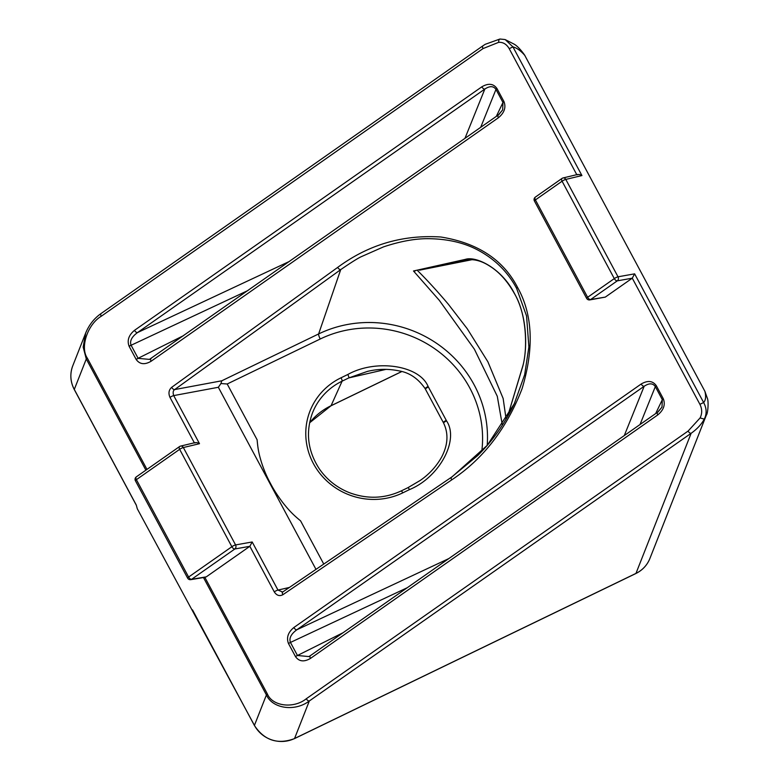 <?xml version="1.0" encoding="UTF-8"?>
<svg xmlns="http://www.w3.org/2000/svg" width="779" height="779" viewBox="0 0 779 779"><rect width="100%" height="100%" fill="white"/><g stroke="black" fill="none" stroke-linecap="round" stroke-linejoin="round"><path stroke-width="1.17" d="M131.057 345.165A2.989 0.536 152.7 0 0 129.1 346.266C126.928 340.442 128.73 335.126 134.514 330.325A2.989 1.577 55 0 0 137.513 332.575C131.748 336.801 129.596 340.998 131.057 345.165L138.146 358.379L149.48 359.382L150.844 358.632M151.321 358.33A2.989 1.577 55 0 0 151.019 358.467L151.019 358.467A2.989 1.577 55 0 0 151.097 361.252C144.728 364.962 139.772 364.397 136.218 359.538L129.1 346.266M576.781 174.681L509.213 48.668L512.933 46.876L505.211 39.602L514.13 44.16C519.564 47.139 526.214 57.364 524.764 55.367C520.713 50.713 516.769 47.879 512.933 46.876L581.932 175.557L579.196 174.428L576.85 174.817M706.719 414.136L704.284 419.131C706.923 413.766 706.709 408.235 703.632 402.529L699.912 404.33L632.275 278.181L634.632 273.848L703.632 402.529C705.725 400.299 706.154 396.56 704.898 391.321L524.764 55.367M428.372 386.978L446.552 420.894C459.532 440.038 439.414 477.332 409.491 489.601A2.989 0.633 -115.8 0 0 407.884 487.703L401.146 490.965A2.989 0.633 64.2 0 1 402.753 492.864A66.488 63.742 -158.5 0 1 313.411 463.602A66.488 63.742 -158.5 0 1 341.046 377.776L347.785 374.514C375.829 358.749 419.423 365.244 428.099 386.462L428.372 386.978A2.989 0.565 151.8 0 0 425.431 389.179L425.178 388.711C418.245 378.623 409.579 372.683 399.179 370.911C388.546 368.691 377.971 368.857 367.445 371.398L348.846 377.903A2.989 0.633 -115.8 0 0 347.785 374.514M283.118 591.797A2.989 1.577 55.8 0 0 282.816 591.923L451.616 477.118A2.989 1.577 55.8 0 1 451.917 476.982L487.284 445.306L514.296 403.726L524.666 374.699L528.883 346.947L526.555 315.962L516.613 288.396C507.879 272.056 495.123 259.368 478.355 250.332C464.917 243.058 448.986 239.192 430.553 238.725C416.833 238.277 401.156 241.003 383.502 246.885L361.514 256.583C358.272 257.995 351.339 262.338 340.725 269.612L174.681 389.568C173.065 390.561 172.743 392.567 173.707 395.596L199.492 443.689L196.756 442.56L194.409 442.949M315.982 569.371L218.344 387.28L173.707 395.596A2.989 0.565 151.8 0 0 171.935 396.268A2.989 0.565 151.8 0 0 169.988 397.397C168.235 393.307 168.79 389.958 171.653 387.338A2.989 1.568 -125.8 0 0 174.681 389.568L221.772 380.795L318.621 333.948L340.725 269.612A2.989 1.568 -125.8 0 1 337.697 267.382C368.379 244.694 402.753 234.557 440.817 237.001C477.731 242.931 503.331 259.758 517.597 287.47C532.729 314.58 534.228 348.301 522.105 388.614C506.749 428.508 483.262 458.948 451.654 479.922L282.855 594.728C279.515 596.461 276.652 595.507 274.266 591.865L249.845 546.313L252.192 541.98L277.976 590.073L282.67 592.05M199.492 443.689L183.357 447.545L235.579 544.93A2.989 2.464 -100.1 0 1 234.888 548.952L191.615 579.294L206.269 576.859L249.845 546.313L234.859 548.971A2.989 2.464 -100.1 0 0 234.888 548.952A2.989 1.577 -125 0 1 231.86 546.722L179.647 449.337A2.989 1.577 -125 0 1 179.569 446.552A2.989 1.577 -125 0 1 179.871 446.416A2.989 2.483 -103.4 0 1 180.592 446.094A2.989 2.989 0 0 0 179.569 446.552L136.325 476.875A2.989 2.989 0 0 0 135.4 480.731A2.989 0.565 151.8 0 1 135.41 480.585A2.989 0.565 151.8 0 1 136.393 479.66A2.989 1.577 -125 0 1 136.325 476.875M581.932 175.557L565.797 179.413L618.02 276.798A2.989 2.464 -100.1 0 1 617.328 280.82L590.628 299.545L605.283 297.111L632.275 278.181L617.299 280.849A2.989 2.464 -100.1 0 0 617.328 280.82A2.989 1.577 -125 0 1 614.3 278.6L562.078 181.205A2.989 1.577 -125 0 1 562.01 178.42A2.989 1.577 -125 0 1 562.302 178.294A2.989 2.483 -103.4 0 1 563.022 177.963A2.989 2.989 0 0 0 562.01 178.42L535.329 197.126A2.989 2.989 0 0 0 534.413 200.982L586.636 298.367A2.989 0.565 -28.2 0 1 586.636 298.23A2.989 0.565 -28.2 0 1 587.629 297.296L614.3 278.6A2.989 0.565 151.8 0 1 616.247 277.47A2.989 0.565 151.8 0 1 618.02 276.798L634.632 273.848M468.549 259.709L423.63 269.349A2.989 1.675 -101.3 0 1 423.63 269.349L472.356 259.621L423.649 269.339A2.989 1.675 -101.3 0 0 423.679 269.339M417.525 270.566C426.999 279.943 437.253 291.132 448.256 304.131L467.244 328.748L487.888 361.787L503.146 398.478L506.116 419.151M502.358 425.207L497.284 396.277L474.392 349.206L439.298 300.324L413.493 270.985L465.414 259.358C475.998 255.863 501.491 268.034 514.403 293.391C528.298 318.036 526.984 350.832 522.777 366.334L507.528 416.736M507.509 416.765L522.826 365.906C527.344 350.599 527.393 314.833 514.315 293.401C507.48 281.19 499.339 272.134 489.913 266.223C482.347 261.267 475.073 259.125 468.101 259.777L468.16 259.767M206.269 576.859L204.789 577.229M204.838 577.317L267.401 694.011C272.397 706.339 293.79 708.939 306.313 698.734L688.12 431.05L700.097 417.933C702.269 413.561 702.21 409.024 699.912 404.33M605.283 297.111L589.752 299.905A2.989 2.493 -99.4 0 0 590.589 299.574A2.989 2.493 -99.4 0 0 590.628 299.545A2.989 1.577 -125 0 1 587.629 297.296L535.407 199.911A2.989 1.577 -125 0 1 535.329 197.126M509.213 48.668C506.584 44.189 503.078 42.076 498.696 42.319L483.038 48.58A2.989 1.577 -125 0 1 482.961 45.795L485.249 44.296L499.962 39.018L504.987 39.534M483.038 48.58L101.231 316.264C87.599 324.395 79.916 347.376 87.267 358.058L146.978 469.406M145.897 470.165L86.284 358.983L83.168 347.074L85.709 332.945L87.443 329.147M204.614 577.346A2.989 0.565 151.8 0 0 203.796 578.154L203.485 577.541M87.267 358.058A2.989 0.565 151.8 0 0 86.284 358.983L74.297 389.432L136.286 505.055L137.279 508.736L254.431 725.385A29.855 28.628 21.5 0 0 294.55 738.521L635.966 573.402A29.855 28.628 21.5 0 0 649.89 558.504C647.154 565.213 642.49 570.218 635.888 573.51A2.989 0.633 -115.8 0 0 635.966 573.402L691.139 433.29A2.989 1.577 -125 0 1 688.12 431.05M192.491 609.86L254.421 725.522A2.989 0.565 -28.2 0 1 254.431 725.385L266.418 694.936L203.796 578.154M700.097 417.933L704.284 419.131C701.412 424.389 697.03 429.112 691.139 433.29L309.331 700.973C294.783 712.064 272.329 708.549 266.418 694.936A2.989 0.565 -28.2 0 1 267.401 694.011M221.772 380.795L220.924 383.541L227.195 383.989L257.099 439.755C257.927 448.266 258.453 452.404 261.423 462.21C263.945 470 266.963 477.099 270.498 483.496C273.906 490.04 278.278 496.749 283.624 503.653C290.158 511.793 294.024 515.406 300.597 520.878L323.762 564.074M310.675 655.519A2.989 1.577 55 0 0 310.373 655.645A2.989 1.577 55 0 0 310.373 655.655A2.989 1.577 55 0 0 310.451 658.43C304.014 662.179 299.029 661.575 295.504 656.619L288.503 643.571C286.244 637.719 288.035 632.373 293.868 627.514A2.989 1.577 55 0 0 296.857 629.763C291.044 634.028 288.912 638.254 290.45 642.441L297.451 655.49L308.835 656.57L310.198 655.821M310.373 655.645L657.69 412.149A2.989 1.577 55 0 0 657.69 412.149A2.989 1.577 55 0 1 657.992 412.013L661.994 407.105L662.325 399.666L655.324 386.608C652.851 383.083 649.131 382.966 644.175 386.257L296.857 629.763L448.821 558.582M149.48 359.372L498.336 114.961A2.989 1.577 55 0 1 498.638 114.825L502.65 109.907L502.971 102.477L495.97 89.429C493.497 85.904 489.777 85.778 484.83 89.069L137.513 332.575L289.467 261.393M218.344 387.28L220.924 383.541M534.413 200.982A2.989 0.565 151.8 0 1 534.423 200.836A2.989 0.565 151.8 0 1 535.407 199.911L562.078 181.205A2.989 0.565 -28.2 0 1 565.797 179.413A2.989 2.483 -103.4 0 0 563.022 177.963L577.648 174.467M187.758 578.193A2.989 0.565 -28.2 0 1 187.622 578.115A2.989 2.989 0 0 0 190.738 579.654A2.989 2.493 -99.4 0 0 191.576 579.323A2.989 2.493 -99.4 0 0 191.615 579.294A2.989 1.577 -125 0 1 188.615 577.044L136.393 479.66L179.647 449.337A2.989 0.565 -28.2 0 1 181.595 448.207A2.989 0.565 -28.2 0 1 183.357 447.545A2.989 2.483 -103.4 0 0 180.592 446.094L195.217 442.599M514.773 402.685C505.172 423.065 492.825 440.68 477.741 455.511L451.616 477.118A2.989 1.577 55.8 0 0 451.654 479.922M294.326 738.628A2.989 0.633 -115.8 0 0 294.462 738.628A2.989 0.633 -115.8 0 0 294.55 738.521L309.331 700.973A2.989 1.577 -125 0 1 306.313 698.734M498.696 42.319C498.579 39.982 499.193 38.911 500.527 39.116M101.231 316.264A2.989 1.577 -125 0 1 101.153 313.479L482.961 45.795M134.514 330.325L481.831 86.82A2.989 1.577 55 0 0 484.83 89.069L464.956 138.36M502.65 109.897L498.336 114.961A2.989 1.577 55 0 0 498.414 117.746L151.097 361.252M293.868 627.514L641.185 384.008A2.989 1.577 55 0 0 644.175 386.257L624.3 435.549M661.994 407.086L657.69 412.14A2.989 1.577 55 0 0 657.768 414.925L310.451 658.43M413.493 270.985L415.041 271.014M465.414 259.358A2.989 2.736 77.7 0 0 467.517 259.894L468.656 259.689M309.575 422.822A65.222 62.534 -158.5 0 1 331.065 405.713L342.108 381.165A2.989 0.633 -115.8 0 0 342.117 381.145A2.989 0.633 -115.8 0 0 341.046 377.776M386.053 369.363L348.846 377.903L342.108 381.165A63.498 60.879 21.5 0 0 313.918 409.559A63.498 60.879 21.5 0 0 313.187 411.195M138.146 358.379A2.989 0.594 150.9 0 0 136.218 359.538M247.907 290.538L131.106 345.253A2.989 0.565 151.8 0 0 129.158 346.382M446.552 420.894A2.989 0.575 152.8 0 0 443.592 423.046L443.592 423.046C448.646 433.601 447.983 444.965 441.596 457.146C436.347 466.465 429.219 474.226 420.222 480.448L407.884 487.703M428.099 386.462A2.989 0.555 150.8 0 0 425.178 388.711M194.341 442.813L169.988 397.397M516.613 288.396A2.989 0.565 -28.2 0 1 517.597 287.47M289.389 587.454L277.976 590.073A2.989 0.565 151.8 0 0 276.214 590.735A2.989 0.565 151.8 0 0 274.266 591.865M252.192 541.98L235.579 544.93A2.989 0.565 151.8 0 0 233.807 545.592A2.989 0.565 151.8 0 0 231.86 546.722L188.615 577.044A2.989 0.565 -28.2 0 0 187.632 577.979A2.989 0.565 -28.2 0 0 187.622 578.115L135.4 480.731M409.491 489.601L402.753 492.864M481.773 451.362A111.29 106.713 21.5 0 0 434.701 348.719A111.29 106.713 21.5 0 0 320.247 338.992L227.195 383.989M320.247 338.992A4.479 0.954 -115.8 0 1 318.621 333.948A115.769 111.008 -158.5 0 1 435.325 342.468A115.769 111.008 -158.5 0 1 487.196 445.364M481.831 86.82C488.375 83.002 493.419 83.567 496.953 88.504L503.955 101.562C506.204 107.414 504.354 112.809 498.414 117.746M641.185 384.008C647.729 380.191 652.763 380.756 656.308 385.693L663.309 398.751C665.558 404.603 663.708 409.997 657.768 414.925M171.653 387.338L337.697 267.382M85.709 332.945L72.778 365.789A29.855 28.628 21.5 0 0 74.297 389.432A2.989 0.565 -28.2 0 0 74.287 389.568L136.267 505.162M655.675 413.552L662.325 399.666A2.989 0.565 151.8 0 1 663.309 398.751M656.308 385.693A2.989 0.565 151.8 0 0 655.324 386.608L640.036 424.516M407.251 587.726L290.45 642.441A2.989 0.565 151.8 0 0 288.503 643.571M295.504 656.619A2.989 0.565 151.8 0 1 297.451 655.49L343.062 632.723M496.33 116.363L502.971 102.477A2.989 0.565 151.8 0 1 503.955 101.562M496.953 88.504A2.989 0.565 151.8 0 0 495.97 89.429L480.692 127.328M136.15 359.431A2.989 0.565 151.8 0 1 138.097 358.301L183.717 335.535M330.861 405.81A2.989 0.633 64.2 0 0 330.978 405.801A2.989 0.633 64.2 0 0 331.065 405.713L401.691 371.554M586.772 298.445A2.989 0.565 -28.2 0 1 586.636 298.367A2.989 2.989 0 0 0 589.752 299.905M282.056 592.254L282.816 591.923A2.989 1.577 55.8 0 0 282.855 594.728M446.289 420.378A2.989 0.565 151.8 0 0 443.339 422.578L425.431 389.179M401.058 491.072A2.989 0.633 64.2 0 1 401.146 490.965C384.368 498.706 367.104 499.271 349.343 492.649C336.918 487.664 326.927 479.757 319.38 468.948C307.705 451.022 305.417 432.316 312.506 412.841L313.918 409.559M74.404 389.646A2.989 0.565 -28.2 0 1 74.287 389.568C70.285 381.759 69.779 373.832 72.778 365.789M635.752 573.51A2.989 0.633 -115.8 0 0 635.888 573.51L294.462 738.628C277.723 744.812 264.373 740.439 254.421 725.522A2.989 0.565 -28.2 0 0 254.548 725.6M704.898 391.321L707.264 398.02C708.841 401.107 707.916 413.659 706.368 415.071L649.89 558.504M190.738 579.654L205.403 577.22M419.56 270.186L423.649 269.339M101.153 313.479C94.308 318.241 89.166 324.707 85.739 332.886M310.373 655.655L308.835 656.561M401.76 371.573L330.978 405.801L309.575 422.831"/></g></svg>
